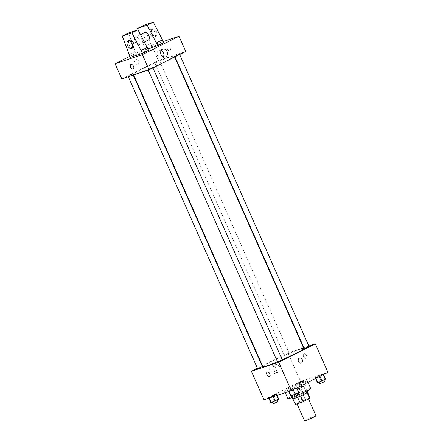 <?xml version="1.0" encoding="UTF-8"?>
<svg xmlns="http://www.w3.org/2000/svg" width="443" height="443" viewBox="0 0 443 443"><rect width="100%" height="100%" fill="white"/><g stroke="black" fill="none" stroke-linecap="round" stroke-linejoin="round"><path stroke-width="0.33" stroke-dasharray="2.21 1.66" d="M315.97 415.789A6.246 0.421 -23.9 0 0 310.089 417.937A6.246 0.421 -23.9 0 0 304.551 420.85M298.111 403.523A6.246 0.421 -23.9 0 0 304.568 400.837A6.246 0.421 -23.9 0 0 308.4 398.706A6.246 0.421 -23.9 0 0 302.519 400.849A6.246 0.421 -23.9 0 0 296.982 403.761A6.246 0.421 -23.9 0 0 298.111 403.523M307.52 392.254L302.73 393.849A8.057 0.543 -23.9 0 0 299.678 395.162L293.255 398.379L295.78 404.071L302.204 400.854A8.057 0.543 -23.9 0 1 305.255 399.547L310.045 397.952L307.52 392.254A8.057 0.543 -23.9 0 1 307.531 392.271L307.592 392.398M295.78 404.071A8.057 0.543 -23.9 0 0 295.32 404.476M307.093 392.736L300.659 395.931M292.812 398.816L292.795 398.8A8.057 0.543 -23.9 0 0 292.812 398.816L297.607 397.238A8.057 0.543 -23.9 0 0 300.653 395.915M307.077 392.697A8.057 0.543 -23.9 0 0 307.531 392.271M293.255 398.379A8.057 0.543 -23.9 0 0 292.795 398.8M292.552 398.91A8.323 0.559 156.1 0 1 299.939 395.023A8.323 0.559 156.1 0 1 307.774 392.166M303.876 392.121A8.323 0.559 -23.9 0 0 306.938 390.266A8.323 0.559 -23.9 0 0 299.097 393.129A8.323 0.559 -23.9 0 0 291.71 397.011A8.323 0.559 -23.9 0 0 293.222 396.695A8.323 0.559 -23.9 0 0 303.876 392.121M299.678 395.162L302.204 400.854M302.73 393.849L305.255 399.547M293.161 397.127A12.487 0.842 -23.9 0 0 296.893 395.61M310.742 388.577A12.487 0.842 -23.9 0 0 298.986 392.869A12.487 0.842 -23.9 0 0 287.906 398.7M286.804 390.626A12.487 0.842 -23.9 0 0 299.717 385.255A12.487 0.842 -23.9 0 0 307.376 380.986A12.487 0.842 -23.9 0 0 295.619 385.277A12.487 0.842 -23.9 0 0 284.539 391.103A12.487 0.842 -23.9 0 0 286.804 390.626M322.82 374.269L323.335 374.39L319.813 376.157L315.776 377.796L315.261 377.669L322.82 374.269L323.335 374.39L319.813 376.157L315.776 377.796L315.261 377.669L322.82 374.269L324.924 379.014L325.439 379.136M302.879 380.908L303.394 381.03L299.867 382.796L295.83 384.435L295.315 384.314L298.837 382.547L302.879 380.908L303.394 381.03L299.867 382.796L295.83 384.435L295.315 384.314L302.879 380.908L304.983 385.654L305.498 385.775L297.934 389.181L297.419 389.059L300.941 387.293L304.983 385.654M263.989 399.763L300.609 381.423L327.931 372.325M296.085 387.653L296.6 387.775L293.078 389.541L289.041 391.18L288.526 391.058L296.085 387.653L296.6 387.775L293.078 389.541L289.041 391.18L288.526 391.058L296.085 387.653L298.189 392.398L298.704 392.526M276.144 394.292L276.659 394.42L273.132 396.18L269.095 397.82L268.58 397.698L276.144 394.292L276.659 394.42L273.132 396.18L269.095 397.82L268.58 397.698L276.144 394.292L278.248 399.038L278.763 399.165M277.451 361.737A22.394 1.506 -23.9 0 0 282.235 359.694M303.815 348.491A22.394 1.506 -23.9 0 0 282.728 356.189A22.394 1.506 -23.9 0 0 262.865 366.638M262.461 365.73L287.989 352.944L303.499 347.783M303.876 347.655L308.837 346.005M257.444 368.238L262.106 365.907M284.827 355.148L289.113 353.137L284.827 355.148M309.053 346.498L304.297 348.608M282.324 359.882L277.562 361.992M257.621 368.631L262.378 366.527M287.989 352.944L300.609 381.423M270.042 371.212A4.092 3.345 71.6 0 0 274.339 373.593A4.092 3.345 71.6 0 0 276.216 368.654A4.092 3.345 71.6 0 0 271.753 365.824A4.092 3.345 71.6 0 0 270.042 371.212M306.069 358.365A2.603 1.49 -116.6 0 0 306.179 358.315A2.603 1.49 -116.6 0 0 306.346 355.325A2.603 1.49 -116.6 0 0 303.848 353.664A2.603 1.49 -116.6 0 0 303.638 356.56A2.603 1.49 -116.6 0 0 306.069 358.365A2.603 1.49 -116.6 0 0 306.179 358.321A2.603 1.49 -116.6 0 0 306.346 355.325A2.603 1.49 -116.6 0 0 303.848 353.664A2.603 1.49 -116.6 0 0 303.638 356.565A2.603 1.49 -116.6 0 0 306.063 358.365M267.229 372.004L267.229 372.004A2.603 1.49 63.4 0 1 267.339 371.954A2.603 1.49 63.4 0 1 269.77 373.759A2.603 1.49 63.4 0 1 269.56 376.655L269.56 376.655M273.641 370.01A4.092 3.345 71.6 0 0 277.933 372.391A4.092 3.345 71.6 0 0 279.815 367.452A4.092 3.345 71.6 0 0 275.347 364.628A4.092 3.345 71.6 0 0 273.641 370.01M301.185 363.077L301.185 363.077A2.603 2.126 -108.4 0 1 298.455 361.566A2.603 2.126 -108.4 0 1 299.54 358.143L299.54 358.143M137.352 73.405A22.394 1.506 -23.9 0 0 160.516 63.764A22.394 1.506 -23.9 0 0 174.249 56.111A22.394 1.506 -23.9 0 0 153.162 63.803A22.394 1.506 -23.9 0 0 133.299 74.258A22.394 1.506 -23.9 0 0 137.352 73.405M132.341 74.241L128.055 76.251L132.341 74.241M175.201 56.123L179.487 54.112L175.201 56.123M148.471 69.512L152.757 67.502L148.471 69.512M155.26 62.768L159.546 60.757L155.26 62.768M121.803 78.898L158.422 60.564L185.744 51.466M161.202 50.441A4.092 3.345 71.6 0 0 159.175 50.352A4.092 3.345 71.6 0 0 157.47 55.74A4.092 3.345 71.6 0 0 161.761 58.122A4.092 3.345 71.6 0 0 163.334 56.837M167.293 48.891A2.603 1.49 -116.6 0 0 169.885 50.746A2.603 1.49 -116.6 0 0 170.051 47.755A2.603 1.49 -116.6 0 0 167.554 46.094A2.603 1.49 -116.6 0 0 167.293 48.891A2.603 1.49 63.4 0 1 167.554 46.094A2.603 1.49 63.4 0 1 170.051 47.755A2.603 1.49 63.4 0 1 169.879 50.746A2.603 1.49 63.4 0 1 167.293 48.896M129.782 56.344L151.694 45.374L158.422 60.564M151.694 45.374L163.345 41.492M135.696 59.761A2.603 2.126 71.6 0 0 134.783 62.95A2.603 2.126 71.6 0 0 137.568 64.606A2.603 2.126 71.6 0 0 138.764 61.466A2.603 2.126 71.6 0 0 135.923 59.667A2.603 2.126 71.6 0 0 135.696 59.761A2.603 2.126 -108.4 0 1 135.923 59.667A2.603 2.126 -108.4 0 1 138.764 61.466A2.603 2.126 -108.4 0 1 137.568 64.606A2.603 2.126 -108.4 0 1 134.783 62.95A2.603 2.126 -108.4 0 1 135.696 59.761M133.26 69.086L133.26 69.08A2.603 1.49 -116.6 0 0 133.52 66.284A2.603 1.49 -116.6 0 0 130.934 64.429L130.934 64.429M148.582 50.247L136.344 54.323L130.242 57.38M147.99 48.913L145.503 49.738L151.606 46.681L143.632 25.373M163.844 42.606L151.606 46.681M144.706 32.588A4.164 2.381 -116.6 0 0 144.368 37.223A4.164 2.381 -116.6 0 0 148.255 40.108M138.022 29.797L145.503 49.738M139.096 44.693A4.164 2.381 63.4 0 1 135.209 41.808A4.164 2.381 63.4 0 1 135.552 37.173A4.164 2.381 63.4 0 1 135.735 37.096A4.164 2.381 63.4 0 1 139.623 39.981A4.164 2.381 63.4 0 1 139.279 44.616A4.164 2.381 63.4 0 1 139.096 44.693M136.344 54.323L128.37 33.015M133.177 47.672A4.164 2.381 63.4 0 1 129.179 45.02A4.164 2.381 63.4 0 1 129.45 40.23M150.991 29.454A4.164 2.381 63.4 0 1 154.95 32.494A4.164 2.381 63.4 0 1 154.541 36.974A4.164 2.381 63.4 0 1 150.542 34.321A4.164 2.381 63.4 0 1 150.814 29.531A4.164 2.381 63.4 0 1 150.991 29.454M156.479 31.73A4.164 2.381 -116.6 0 0 152.337 28.767A4.164 2.381 -116.6 0 0 152.071 33.557A4.164 2.381 -116.6 0 0 156.063 36.21A4.164 2.381 -116.6 0 0 156.479 31.73M150.343 43.835L144.241 46.892M135.082 51.477L128.979 54.533M270.684 402.443L278.248 399.038M272.816 401.757L277.102 399.752L272.816 401.757M276.659 394.42L277.091 395.4M273.132 396.18L273.342 396.646M268.58 397.698L268.785 398.163M272.107 395.931L274.206 400.682M277.944 401.646L273.187 403.756M299.551 388.373L303.837 386.362L299.551 388.373M303.394 381.03L305.498 385.775M299.867 382.796L301.971 387.542M295.83 384.435L297.934 389.181M295.315 384.314L297.419 389.059M298.837 382.547L300.941 387.293M300.393 390.272L304.679 388.262L300.393 390.272M290.63 395.804L298.189 392.398M292.757 395.117L297.043 393.107L292.757 395.117M288.526 391.058L288.731 391.523M292.048 389.292L294.152 394.037M297.884 395.006L293.128 397.116M317.36 382.42L324.924 379.014M319.492 381.733L323.778 379.723L319.492 381.733M315.776 377.796L315.997 378.3M315.261 377.669L315.621 378.488M318.783 375.908L320.887 380.653M324.619 381.622L319.863 383.732M291.71 397.011L291.965 397.581M306.938 390.266L307.187 390.837M284.539 391.103L285.242 392.686M307.376 380.986L307.968 382.32M275.347 364.628L271.753 365.824M277.933 372.391L274.339 373.593M133.299 74.258L133.614 74.967M174.249 56.111L174.653 57.02M133.232 75.094L132.811 74.142M128.276 76.744L128.055 76.251M174.73 56.222L175.007 56.842M179.487 54.112L179.664 54.511M148.001 69.612L148.217 70.105M152.757 67.502L152.929 67.895M154.79 62.862L284.356 355.247M159.546 60.757L289.113 353.137M162.775 49.156L159.175 50.352M165.361 56.925L161.761 58.122M140.603 34.643L135.552 37.173M144.484 42.013L139.279 44.616M152.337 28.767L150.814 29.531M156.063 36.21L154.541 36.974M299.08 388.472L299.922 390.372M303.837 386.362L304.679 388.262"/><path stroke-width="0.66" d="M297.059 403.938L304.551 420.85A6.246 0.421 -23.9 0 0 305.681 420.612A6.246 0.421 -23.9 0 0 312.143 417.926A6.246 0.421 -23.9 0 0 315.97 415.789L308.505 398.944M307.093 392.736L309.602 398.395A8.057 0.543 -23.9 0 0 310.056 397.969A8.057 0.543 -23.9 0 0 310.045 397.952M309.602 398.395L303.178 401.607A8.057 0.543 -23.9 0 1 300.127 402.92L295.331 404.514A8.057 0.543 -23.9 0 1 295.32 404.498A8.057 0.543 -23.9 0 0 295.32 404.498L292.856 398.933L295.331 404.514M300.659 395.931L303.178 401.607M297.607 397.238L300.127 402.92M307.187 390.837L307.774 392.166A8.323 0.559 156.1 0 1 304.718 394.021A8.323 0.559 156.1 0 1 296.854 397.548A8.323 0.559 156.1 0 1 292.552 398.91L291.965 397.581M285.242 392.686L287.906 398.7A12.487 0.842 -23.9 0 0 290.171 398.224A12.487 0.842 -23.9 0 0 293.161 397.127M296.893 395.61A12.487 0.842 -23.9 0 0 310.742 388.577L307.968 382.32M308.837 346.005L315.311 343.846L327.931 372.325L291.306 390.665L263.989 399.763L251.369 371.284L257.444 368.238M315.311 343.846L278.686 362.186L291.306 390.665M298.455 361.566A2.603 2.126 -108.4 0 1 299.54 358.143A2.603 2.126 -108.4 0 1 302.381 359.938A2.603 2.126 -108.4 0 1 301.185 363.077A2.603 2.126 -108.4 0 1 298.455 361.566M133.614 74.967L262.865 366.638A22.394 1.506 -23.9 0 0 266.919 365.785A22.394 1.506 -23.9 0 0 277.451 361.737M282.235 359.694A22.394 1.506 -23.9 0 0 303.815 348.491L174.653 57.02M303.499 347.783L303.876 347.655M262.106 365.907L262.461 365.73M278.686 362.186L251.369 371.284M175.007 56.842L304.297 348.608L309.053 346.498L179.664 54.511M148.217 70.105L277.562 361.992L278.038 361.892L282.324 359.882L152.929 67.895M133.232 75.094L262.378 366.527L257.621 368.631L128.276 76.744M267.339 371.954A2.603 1.49 63.4 0 1 269.77 373.759A2.603 1.49 63.4 0 1 269.56 376.655A2.603 1.49 63.4 0 1 267.063 374.994A2.603 1.49 63.4 0 1 267.229 372.004A2.603 1.49 63.4 0 1 267.339 371.954M269.56 376.655A2.603 1.49 63.4 0 1 267.063 374.994A2.603 1.49 63.4 0 1 267.229 372.004M299.54 358.143A2.603 2.126 -108.4 0 1 302.381 359.938A2.603 2.126 -108.4 0 1 301.185 363.077M163.345 41.492L179.011 36.276L185.744 51.466L149.119 69.8L121.803 78.898L115.069 63.709L129.782 56.344M161.064 54.544A4.092 3.345 -108.4 0 1 162.775 49.156A4.092 3.345 -108.4 0 1 167.238 51.981A4.092 3.345 -108.4 0 1 165.361 56.925A4.092 3.345 -108.4 0 1 161.064 54.544M179.011 36.276L142.391 54.616L149.119 69.8M163.334 56.837A4.092 3.345 71.6 0 0 161.202 50.441M133.52 66.284A2.603 1.49 63.4 0 1 133.26 69.086A2.603 1.49 63.4 0 1 130.763 67.425A2.603 1.49 63.4 0 1 130.929 64.429A2.603 1.49 63.4 0 1 133.52 66.284M142.391 54.616L115.069 63.709M130.934 64.429A2.603 1.49 -116.6 0 0 130.763 67.425A2.603 1.49 -116.6 0 0 133.26 69.08M122.268 36.071L128.37 33.015L138.044 29.792L148.582 50.247L142.48 53.304L130.242 57.38L122.268 36.071L131.942 32.848L142.48 53.304M157.736 45.662L147.203 25.207L137.529 28.43L143.632 25.373L153.306 22.15L163.844 42.606L157.736 45.662L147.99 48.913M148.255 40.108A4.164 2.381 -116.6 0 0 148.433 40.031A4.164 2.381 -116.6 0 0 148.704 35.241A4.164 2.381 -116.6 0 0 144.706 32.588L140.603 34.643M137.529 28.43L138.022 29.797M127.922 40.994L129.45 40.23A4.164 2.381 63.4 0 1 133.587 43.192A4.164 2.381 63.4 0 1 133.177 47.672L131.649 48.437A4.164 2.381 63.4 0 1 127.656 45.784A4.164 2.381 63.4 0 1 127.922 40.994A4.164 2.381 63.4 0 1 132.064 43.957A4.164 2.381 63.4 0 1 131.649 48.437M162.581 39.759L156.473 42.816M153.306 22.15L147.203 25.207M138.044 29.792L131.942 32.848M147.32 47.401L141.217 50.458M277.091 395.4L278.763 399.165L271.199 402.571L270.684 402.443L268.785 398.163M273.342 396.646L275.236 400.926M269.189 398.03L271.199 402.571M272.434 402.067L273.187 403.756L273.658 403.656L277.944 401.646L277.191 399.951M296.688 387.968L298.704 392.526L295.182 394.287L291.145 395.926L290.63 395.804L288.731 391.523M293.161 389.735L295.182 394.287M289.129 391.39L291.145 395.926M292.38 395.427L293.128 397.116L293.598 397.017L297.884 395.006L297.131 393.312M323.423 374.584L325.439 379.136L321.917 380.902L317.875 382.542L317.36 382.42L315.621 378.488M319.896 376.351L321.917 380.902M315.997 378.3L317.875 382.542M319.115 382.038L319.863 383.732L320.333 383.632L324.619 381.622L323.866 379.922M307.592 392.398L310.056 397.969M148.433 40.031L144.484 42.013"/></g></svg>
